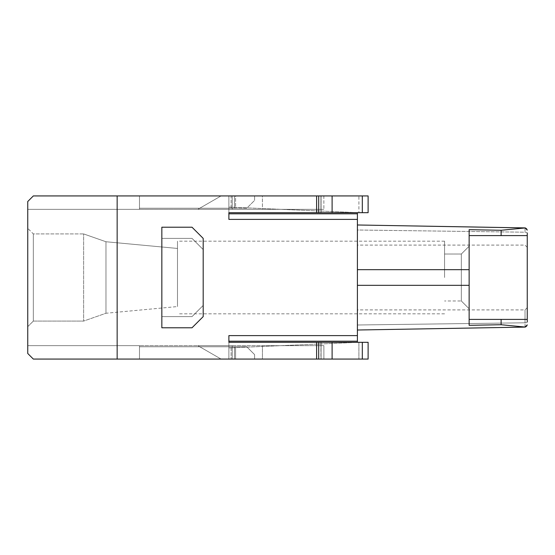 <?xml version="1.0" encoding="UTF-8"?>
<svg xmlns="http://www.w3.org/2000/svg" width="555" height="555" viewBox="0 0 555 555"><rect width="100%" height="100%" fill="white"/><g stroke="black" fill="none" stroke-linecap="round" stroke-linejoin="round"><path stroke-width="0.42" stroke-dasharray="2.77 2.08" d="M527.25 319.902L527.25 314.664L527.25 319.902M527.25 300.158L527.25 304.008L527.25 300.158M527.25 277.5L527.25 235.597L527.25 277.5M527.25 324.862A2.234 2.234 0 0 1 525.314 327.075A2.234 2.234 0 0 0 527.25 324.862L525.051 327.096L525.016 322.795L357.399 324.994L357.399 309.905L357.399 330.017L357.399 324.994L525.016 322.795A2.234 0.805 0 0 0 527.25 321.997L527.25 233.003A2.234 0.805 180 0 0 525.016 232.205L357.399 230.006L357.399 245.095L357.399 224.983L357.399 230.006L525.016 232.205L525.051 227.904L357.399 224.983L357.399 269.675L357.399 224.983L525.051 227.904L527.25 230.138A2.234 2.234 0 0 0 525.314 227.925A2.234 2.234 0 0 1 527.25 230.138M87.621 209.332C79.788 209.332 79.788 209.332 87.621 209.332L85.609 209.332L87.621 209.332C79.788 209.332 79.788 209.332 87.621 209.332M78.456 209.332L73.988 209.332L78.456 209.332M70.457 209.332L72.469 209.332L70.457 209.332M67.8 209.332L64.2 209.332L67.8 209.332M62.569 209.332L58.213 209.332L62.569 209.332M57.491 209.332L50.345 209.332L57.491 209.332M47.619 209.332L43.373 209.332L47.619 209.332M43.144 209.332L87.843 209.332L43.144 209.332M82.3 209.332L88.113 209.332L82.3 209.332M197.844 209.332L232.247 209.332L232.247 195.929L221.07 195.929L197.844 209.332L232.247 209.332L232.247 195.929L221.07 195.929L197.844 209.332L232.247 209.332L232.247 195.929L221.07 195.929L197.844 209.332L232.247 209.332L232.247 195.929L221.07 195.929L197.844 209.332M139.492 209.332L323.877 209.332L139.492 209.332L139.492 195.929L323.842 195.929L262.418 195.929L262.418 209.332L323.87 209.332L262.418 209.332L262.418 195.929L323.877 195.929L139.492 195.929L139.492 209.332L27.75 209.332L139.492 209.332L27.75 209.332L139.492 209.332L139.492 195.929L139.492 209.332M53.176 209.332L54.661 209.332L53.176 209.332M84.776 209.332L86.337 209.332L84.776 209.332M82.751 209.332L87.662 209.332L82.751 209.332M323.877 359.071L139.492 359.071L323.877 359.071L323.877 345.668L139.492 345.668L323.877 345.668L262.418 345.668L323.877 345.668L323.877 359.071L262.418 359.071L262.418 345.668L262.418 359.071L323.877 359.071L323.877 345.668L323.877 359.071M139.492 345.668L139.492 359.071L139.492 345.668L27.75 345.668L27.75 353.486L27.75 201.514L27.75 209.332L27.75 201.514L27.75 209.332L27.75 201.514L33.335 195.929L117.147 195.929L117.147 359.071L33.335 359.071L27.75 353.486L27.75 345.668L27.75 353.486L27.75 345.668L139.492 345.668L27.75 345.668L139.492 345.668L139.492 359.071L254.592 359.071L139.492 359.071L139.492 345.668L139.492 346.785L246.767 346.785L254.592 354.603L254.592 359.071L254.592 354.603L246.767 346.785L139.492 346.785L234.481 346.785L139.492 346.785L234.481 346.785L139.492 346.785L139.492 345.668M197.844 345.668L232.247 345.668L197.844 345.668L232.247 345.668L197.844 345.668L221.07 359.071L232.247 359.071L232.247 345.668L232.247 359.071L232.247 345.668L232.247 359.071L221.07 359.071L232.247 359.071L221.07 359.071L197.844 345.668M357.399 342.31L357.399 212.69M357.399 285.325L357.399 330.017L357.399 285.325L469.142 285.325L469.142 325.32L469.142 229.68L501.123 230.276L525.314 227.925M525.314 327.075L501.123 324.724L469.142 325.32L469.142 235.597L469.142 319.402L527.25 319.402L469.142 319.402L527.25 319.402L469.142 319.402L469.142 235.597L527.25 235.597L469.142 235.597L527.25 235.597L469.142 235.597L469.142 229.68L469.142 285.325M525.051 327.096L357.399 330.017L525.051 327.096L525.016 309.905L525.016 322.795A2.234 0.805 180 0 0 527.25 321.997M357.399 341.193L228.889 341.193L228.889 335.608L228.889 342.31L368.118 342.31L368.118 359.071L228.889 359.071L228.889 342.31L228.889 347.902L228.889 342.31L321.081 342.31L318.695 342.31L320.929 342.31L318.695 342.31L318.695 359.071L228.889 359.071L228.889 347.902L358.898 342.31L368.118 342.31L332.105 342.31L332.105 359.071M357.399 219.392L228.889 219.392L357.399 219.392L228.889 219.392L228.889 212.69L368.118 212.69L228.889 212.69L228.889 195.929L228.889 207.098L358.898 212.69L228.889 207.098L228.889 212.69L228.889 195.929L228.889 219.392L228.889 213.807L357.399 213.807M444.562 277.5L444.562 241.182L444.562 277.5M357.399 335.608L228.889 335.608L357.399 335.608L228.889 335.608L228.889 359.071L357.399 359.071L228.889 359.071L228.889 347.902L358.898 342.31L228.889 342.31M318.695 359.071L320.929 359.071L320.929 342.31L321.081 359.071L117.147 359.071M228.889 212.69L316.614 212.69L316.614 195.929L117.147 195.929M192.016 238.386L161.845 238.386L161.845 316.614L192.016 316.614L203.192 305.437L203.192 249.563L192.016 238.386L161.845 238.386L161.845 316.614L192.016 316.614L203.192 305.437L203.192 249.563L192.016 238.386M469.142 246.212L469.142 308.788L469.142 246.212L469.142 308.788L469.142 246.212L469.142 308.788L469.142 246.212L461.323 254.03L461.323 300.97L461.323 254.03L461.323 300.97L461.323 254.03L444.562 254.03L461.323 254.03L461.323 300.97L461.323 254.03L469.142 246.212L461.323 254.03L444.562 254.03M161.845 227.217L161.845 327.783L192.016 327.783L203.192 316.614L203.192 238.386L192.016 227.217L161.845 227.217M231.123 359.071L33.335 359.071L27.75 353.486L33.335 359.071L27.75 353.486L33.335 359.071L234.481 359.071L33.335 359.071L234.481 359.071L231.123 359.071L231.123 346.785L231.123 359.071M235.597 195.929L139.492 195.929L254.592 195.929L235.597 195.929L235.597 208.215L139.492 208.215L235.597 208.215L235.597 195.929M316.614 195.929L228.889 195.929L358.898 195.929L358.898 212.69L358.898 195.929L368.118 195.929L368.118 212.69L316.614 212.69M231.123 195.929L33.335 195.929L27.75 201.514L33.335 195.929L27.75 201.514L33.335 195.929L234.481 195.929L33.335 195.929L234.481 195.929L231.123 195.929L231.123 208.215L234.481 208.215L139.492 208.215L234.481 208.215L139.492 208.215L231.123 208.215L231.123 195.929M501.123 235.597L501.123 230.276M501.123 324.724L501.123 319.402M177.489 277.5L177.489 241.182L177.489 277.5M323.842 195.929L323.877 209.332L323.842 195.929M332.105 195.929L332.105 212.69M318.695 195.929L318.695 212.69L321.081 212.69L318.695 212.69M332.105 342.31L318.695 342.31M525.051 227.904L525.016 232.205A2.234 0.805 0 0 1 527.25 233.003M469.142 308.788L461.323 300.97L469.142 308.788L461.323 300.97L444.562 300.97M177.489 253.135L177.489 306.554L177.489 253.135M177.489 248.446L105.97 241.744L177.489 248.446L177.489 306.554L177.489 248.446L177.489 306.554L177.489 248.446L105.97 241.744L105.97 313.256L105.97 241.744L105.97 313.256L105.97 241.744L105.97 313.256L105.97 241.744L83.625 233.919L83.625 321.081L83.625 233.919L83.625 321.081L83.625 233.919L83.625 321.081L83.625 233.919L105.97 241.744L83.625 233.919L33.335 233.919L33.335 321.081L33.335 233.919L33.335 321.081L83.625 321.081L105.97 313.256L83.625 321.081L105.97 313.256L177.489 306.554M27.75 277.5L27.75 326.666L27.75 277.5M254.592 200.397L254.592 195.929L254.592 200.397L246.767 208.215L235.597 208.215L246.767 208.215L254.592 200.397M234.481 195.929L234.481 208.215L234.481 195.929M234.481 359.071L234.481 346.785L234.481 359.071M27.75 326.666L33.335 321.081L27.75 326.666L33.335 321.081L33.335 233.919L33.335 321.081L83.625 321.081L33.335 321.081L33.335 233.919L83.625 233.919L33.335 233.919L27.75 228.334M88.113 209.332L82.3 209.332L88.113 209.332M87.662 209.332L82.751 209.332L87.662 209.332M60.689 209.332L61.473 209.332L60.689 209.332M527.25 315.448L527.25 314.664L527.25 315.448M527.25 317.731L527.25 319.222L527.25 317.731M527.25 316.586L527.25 315.802L527.25 316.586M469.142 269.675L357.399 269.675M316.614 359.071L316.614 342.31M362.311 195.929L362.311 212.69M320.929 195.929L320.929 212.69L320.929 195.929M362.311 342.31L362.311 359.071M358.898 342.31L358.898 359.071L358.898 342.31M235.597 359.071L235.597 346.785L235.597 359.071M444.562 241.182L177.489 241.182M444.562 313.818L177.489 313.818M321.081 212.69L321.081 195.929L321.081 212.69M321.081 359.071L321.081 342.31L321.081 359.071M527.25 247.329L525.016 245.095L357.399 245.095M527.25 307.671L525.016 309.905L357.399 309.905"/><path stroke-width="0.83" d="M469.142 319.402L527.25 319.402L527.25 233.003M527.25 319.402L527.25 321.997M357.399 212.69L357.399 342.31M527.25 230.138L525.314 227.925L501.123 230.276L469.142 229.68L469.142 325.32L501.123 324.724L525.314 327.075A2.234 2.234 0 0 1 525.051 327.096L357.399 330.017L525.051 327.096L527.25 324.862M525.314 227.925L357.399 224.983L525.051 227.904A2.234 2.234 0 0 1 525.314 227.925A2.234 2.234 0 0 0 525.051 227.904M527.25 235.597L469.142 235.597M357.399 335.608L228.889 335.608L228.889 342.31L228.889 341.193L357.399 341.193M357.399 219.392L228.889 219.392L228.889 212.69L318.695 212.69L318.695 195.929L368.118 195.929L368.118 212.69L362.311 212.69L362.311 195.929M357.399 213.807L228.889 213.807L228.889 212.69M316.614 212.69L316.614 195.929L33.335 195.929L27.75 201.514L27.75 353.486L33.335 359.071L117.147 359.071L117.147 195.929M332.105 359.071L332.105 342.31L368.118 342.31L368.118 359.071L117.147 359.071M228.889 342.31L332.105 342.31M316.614 195.929L318.695 195.929M501.123 319.402L501.123 324.724M501.123 230.276L501.123 235.597M161.845 227.217L161.845 327.783L192.016 327.783L203.192 316.614L203.192 238.386L192.016 227.217L161.845 227.217M318.695 212.69L332.105 212.69L332.105 195.929M332.105 212.69L362.311 212.69M318.695 359.071L318.695 342.31M469.142 285.325L357.399 285.325M469.142 269.675L357.399 269.675M316.614 359.071L316.614 342.31M362.311 359.071L362.311 342.31"/></g></svg>
